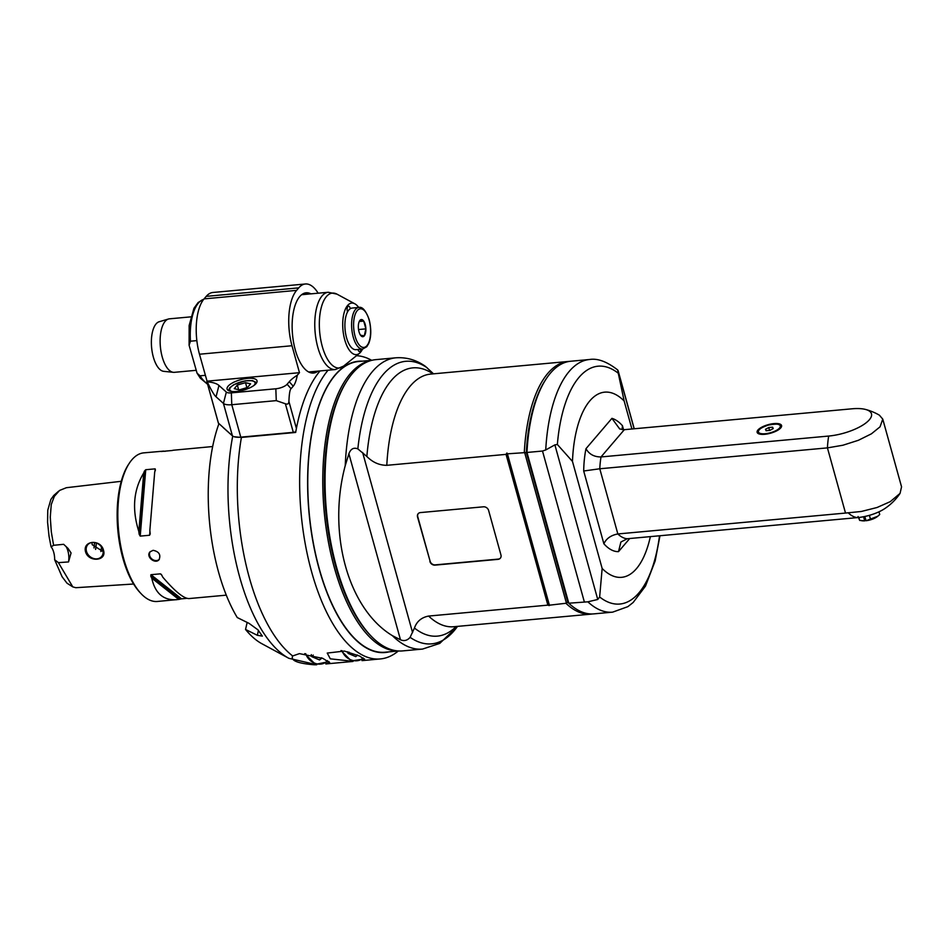 <?xml version="1.0" encoding="UTF-8"?>
<svg xmlns="http://www.w3.org/2000/svg" width="949" height="949" viewBox="0 0 949 949"><rect width="100%" height="100%" fill="white"/><g stroke="black" fill="none" stroke-linecap="round" stroke-linejoin="round"><path stroke-width="1.42" d="M352.34 661.263L330.311 658.831L327.239 653.066L344.404 651.073L359.813 656.127L364.748 659.709L362.447 660.397M320.027 370.952A152.22 65.635 -95.2 0 0 295.673 432.447L241.414 437.43L234.142 436.742M223.288 427.655L232.114 435.567M371.676 360.323A152.22 65.635 84.8 0 0 356.492 355.697M328.069 370.205A152.22 65.635 84.8 0 0 305.175 543.492A152.22 65.635 84.8 0 0 380.347 658.938A152.22 65.635 84.8 0 0 398.343 650.99M315.946 664.525L312.423 664.62C297.073 663.209 290.489 660.326 292.672 655.961L299.445 653.624L322.957 658.428L329.884 662.912L326.136 663.778M362.482 361.166A146.241 63.061 84.8 0 0 309.006 512.626A146.241 63.061 84.8 0 0 389.149 651.844M218.911 423.728A131.318 56.632 -95.2 0 0 237.25 617.538L249.041 623.363L257.903 629.804L262.339 636.115L257.333 635.296L245.542 629.46L247.155 622.425M232.73 436.077A149.017 64.259 84.8 0 0 288.852 658.309L261.853 643.707A131.318 56.632 -95.2 0 1 245.542 629.46M292.387 656.257L292.672 655.961A152.22 65.635 -95.2 0 1 241.414 437.43M321.972 658.013L319.552 659.946L311.841 656.696L313.217 655.095M311.272 654.632L311.841 656.696M319.552 659.946L321.403 657.776M357.607 655.142L355.756 656.625L348.046 653.375L349.09 652.165M347.607 651.773L348.046 653.375M355.756 656.625L357.18 654.952M91.934 542.472L92.207 544.702L103.144 551.606M92.385 542.425A9.099 7.568 40.5 0 1 101.614 547.193A9.099 7.568 40.5 0 1 101.59 556.553A9.099 7.568 40.5 0 1 93.204 558.38A9.099 7.568 40.5 0 1 86.489 551.393A9.099 7.568 40.5 0 1 87.747 544.726A9.099 7.568 40.5 0 1 92.385 542.425M85.54 551.772C82.421 540.372 100.891 538.878 103.488 550.29C107.071 561.132 88.601 562.674 85.54 551.772M121.258 481.297L66.347 487.715L59.585 490.431L54.318 496.374L51.258 504.548L50.273 517.158L51.317 531.938L53.595 545.295L63.654 544.311L68.067 548.451L71.056 552.959L68.542 561.938L58.399 562.627L72.8 586.897L75.837 587.704L133.595 584.015M186.941 598.333L181.556 598.831L150.927 574.703L150.796 576.197L179.942 599.151A74.615 32.171 84.8 0 1 178.78 599.436L157.392 601.464A74.615 32.171 -95.2 0 1 141.247 593.837L140.096 592.627A73.12 31.531 -95.2 0 1 122.86 558.131A73.12 31.531 -95.2 0 1 128.352 464.702L129.266 463.302A74.615 32.171 -95.2 0 1 131.887 459.791A74.615 32.171 -95.2 0 1 143.75 452.863L162.326 451.238A74.615 32.171 84.8 0 0 161.164 451.51L172.16 450.502A74.615 32.171 -95.2 0 1 173.323 450.229L212.659 446.54M141.247 593.837A74.615 32.171 -95.2 0 1 123.667 558.629A74.615 32.171 -95.2 0 1 129.266 463.302M150.927 574.703L160.31 573.848L161.603 574.869M226.301 595.153L189.041 598.57C183.821 598.653 175.055 591.512 162.765 577.146A74.615 32.171 -95.2 0 1 161.793 575.189L160.95 574.098M179.942 599.151L181.556 598.831M176.68 599.697C163.406 600.527 155.102 593.35 151.769 578.155A74.615 32.171 84.8 0 1 150.796 576.197M144.426 471.095A74.615 32.171 84.8 0 0 143.714 472.993C133.453 489.862 131.828 509.376 138.839 531.559A74.615 32.171 84.8 0 0 139.171 534.275L140.227 536.114L145.743 469.719L144.426 471.095L139.171 534.275M145.743 469.719L155.138 468.853L154.924 471.392M155.411 470.087L155.138 468.853L155.411 470.087A74.615 32.171 -95.2 0 0 154.711 471.985L149.835 530.55L154.711 471.985M149.93 531.381L149.61 535.248L150.167 533.267A74.615 32.171 -95.2 0 1 149.835 530.55M150.191 534.168L150.167 533.267M149.61 535.248L140.227 536.114M153.097 550.313C158.993 551.535 160.998 554.643 159.088 559.625C155.292 564.608 145.434 556.636 150.025 551.867L153.097 550.313M165.15 451.333L163.05 451.095M150.274 551.594A5.967 4.97 -139.5 0 0 151.816 558.949A5.967 4.97 -139.5 0 0 159.325 559.329M138.839 531.559L143.714 472.993M178.78 599.436L151.769 578.155M72.8 586.897L66.988 583.184L62.1 576.755L54.651 559.744L58.399 562.627M53.595 545.295L51.068 546.838L49.028 536.185L47.58 522.187L47.77 510.159L50.878 499.435L53.749 495.473L58.565 491.226M54.651 559.744A11.934 5.148 84.8 0 0 51.068 546.838M65.896 546.327A11.934 5.148 -95.2 0 1 68.542 561.938M94.509 542.496A31.341 13.511 -95.2 0 1 93.963 547.929M96.312 542.958A32.254 13.903 -95.2 0 1 95.576 549.424M226.337 392.067L223.43 403.408L216.052 396.789C214.296 395.377 211.366 390.407 207.238 381.866A38.802 13.547 164.5 0 1 218.958 385.46L226.337 392.067A8.956 3.132 -15.5 0 0 231.342 392.862L275.827 388.782A8.956 3.132 -15.5 0 0 287.096 384.262L289.255 381.747A38.802 13.547 164.5 0 1 297.31 375.211L299.469 372.684L291.995 345.733A41.78 18.019 84.8 0 1 296.598 290.382L204.082 298.876L206.23 296.361A41.78 18.019 -95.2 0 1 212.873 292.482L305.388 283.988A41.78 18.019 84.8 0 0 298.745 287.867L296.598 290.382M295.815 431.665A2.989 1.044 164.5 0 1 293.3 432.329L240.773 437.145A14.923 5.208 164.5 0 1 232.422 435.84L223.43 403.408A14.923 5.208 -15.5 0 0 231.781 404.713L231.342 392.862M275.827 388.782L276.266 400.632L231.781 404.713L240.773 437.145M276.266 400.632L285.388 403.764C287.559 404.63 288.733 403.847 288.911 401.451C289.208 393.788 289.931 389.529 291.07 388.687L293.229 386.172C294.925 384.25 296.29 380.596 297.31 375.211M232.422 435.84L218.424 423.124M318.152 293.194A41.78 18.019 84.8 0 0 305.388 283.988M318.022 371.13A40.297 17.379 -95.2 0 1 313.502 373.04A40.297 17.379 -95.2 0 1 292.517 334.511A40.297 17.379 -95.2 0 1 306.136 292.802A40.297 17.379 -95.2 0 1 310.94 293.858M204.082 298.876A41.78 18.019 -95.2 0 0 199.48 354.226L207.238 381.866M206.953 381.178L299.469 372.684M256.005 383.633A15.516 5.421 164.5 0 1 239.919 390.964A15.516 5.421 164.5 0 1 227.108 389.066A15.516 5.421 164.5 0 1 240.607 379.695A15.516 5.421 164.5 0 1 257.013 380.763A15.516 5.421 164.5 0 1 256.005 383.633M245.506 382.661L237.333 385.069L234.249 388.675L239.35 389.861L247.535 387.453L250.607 383.847L245.506 382.661L246.894 387.643M237.333 385.069L238.614 389.683M205.328 375.341L200.061 375.816L197.048 373.159L189.1 345.234L189.148 325.495L193.928 308.318L198.139 302.506L203.703 299.326A43.274 18.66 -95.2 0 0 190.464 341.201L196.846 340.62M190.464 341.201L189.1 345.234M190.737 316.871L169.444 318.828A26.857 11.578 84.8 0 0 168.483 319.006A26.857 11.578 84.8 0 0 165.173 321.32A26.857 11.578 84.8 0 0 160.891 350.786A26.857 11.578 84.8 0 0 173.37 372.316A26.857 11.578 84.8 0 0 174.355 372.328L195.85 370.347M168.483 319.006L159.147 321.747A24.982 10.771 84.8 0 0 151.603 347.441A24.982 10.771 84.8 0 0 163.703 371.332L173.37 372.316M358.71 307.452A25.872 11.163 84.8 0 0 354.855 303.81A25.872 11.163 84.8 0 0 347.583 305.495A25.872 11.163 84.8 0 0 344.368 338.378A25.872 11.163 84.8 0 0 359.398 353.348A25.872 11.163 84.8 0 0 362.53 349.066M360.952 349.208A3.879 1.673 -95.2 0 1 359.647 351.593A3.879 1.673 -95.2 0 1 357.927 349.493M362.672 349.054L355.97 349.671A20.89 9.004 -95.2 0 1 346.017 335.638A20.89 9.004 -95.2 0 1 347.524 311.948A3.879 1.673 -95.2 0 1 347.429 311.628A3.879 1.673 -95.2 0 1 348.473 306.136A3.879 1.673 -95.2 0 1 350.311 308.698A20.89 9.004 -95.2 0 1 352.15 308.057L358.864 307.44A20.89 9.004 84.8 0 0 351.794 329.066A20.89 9.004 84.8 0 0 362.672 349.054L366.777 346.717L368.639 343.633C371.261 337.286 371.45 329.303 369.197 319.671C365.839 310.584 362.399 306.515 358.864 307.44M347.524 311.948A20.89 9.004 -95.2 0 1 350.311 308.698M360.501 335.163A8.612 3.713 -95.2 0 1 358.342 327.381A8.612 3.713 -95.2 0 1 359.647 320.75A8.612 3.713 -95.2 0 1 359.956 320.347A8.612 3.713 -95.2 0 1 363.716 321.082A8.612 3.713 -95.2 0 1 365.875 328.864A8.612 3.713 -95.2 0 1 364.262 335.899A8.612 3.713 -95.2 0 1 361.035 335.827A8.612 3.713 -95.2 0 1 360.501 335.163L364.262 335.899L365.875 328.864L363.716 321.082L359.244 321.497M359.552 320.892L363.716 321.082M358.532 329.54L365.875 328.864M410.11 637.337C407.335 640.528 404.12 641.346 400.478 639.78L392.388 635.652A146.241 63.061 84.8 0 0 422.519 649.08L439.767 643.398L457.525 626.387A141.875 61.175 -95.2 0 1 410.11 637.337L414.44 628.036C416.765 621.417 421.498 617.431 428.616 616.067L547.87 605.13A154.723 138.198 122.2 0 0 549.246 605.592A155.007 43.927 -111.8 0 0 549.4 605.189L566.446 603.208L524.69 452.649L507.418 453.824A155.007 43.927 -111.8 0 0 506.932 453.005A154.723 138.198 122.2 0 0 506.054 454.369L386.801 465.318C379.303 465.295 372.66 462.353 366.86 456.481L357.844 448.877C353.68 447.24 350.691 448.877 348.9 453.776L345.234 465.627A146.241 63.061 84.8 0 1 395.804 357.809C406.433 357.085 416.291 359.92 425.377 366.314L433.527 373.823M566.292 603.635A126.846 54.698 84.8 0 0 591.227 614.122A126.846 54.698 84.8 0 0 592.556 613.956M507.418 453.824L549.4 605.189M549.246 605.592L506.932 453.005M547.87 605.13L506.054 454.369M429.885 561.452A4.472 3.725 40.5 0 0 435.022 565.13L498.047 559.352A4.472 3.725 40.5 0 0 500.325 558.214A4.472 3.725 40.5 0 0 500.942 554.94L488.616 510.467A4.472 3.725 40.5 0 0 483.468 506.802L420.454 512.579A4.472 3.725 40.5 0 0 418.165 513.706A4.472 3.725 40.5 0 0 417.548 516.991L430.099 561.203A4.472 3.725 -139.5 0 0 435.247 564.88L498.261 559.103A4.472 3.725 -139.5 0 0 500.431 558.083M422.519 649.08L402.601 650.907A146.241 63.061 -95.2 0 1 370.964 635.949A146.241 63.061 -95.2 0 1 326.444 511.037A146.241 63.061 -95.2 0 1 347.488 380.098A146.241 63.061 -95.2 0 1 375.875 359.635L395.804 357.809M345.234 465.627C327.156 533.231 348.153 608.973 392.388 635.652M370.964 635.949L369.813 634.739A144.758 62.42 -95.2 0 1 325.744 511.096A144.758 62.42 -95.2 0 1 346.575 381.498L347.488 380.098M371.367 360.43A145.944 62.931 84.8 0 0 350.276 373.704A145.944 62.931 84.8 0 0 327.595 537.419A145.944 62.931 84.8 0 0 398.022 650.943M398.556 650.978L385.14 652.212A145.944 62.931 -95.2 0 1 313.004 541.191A145.944 62.931 -95.2 0 1 335.258 375.08A145.944 62.931 -95.2 0 1 358.473 361.533L371.889 360.3M569.388 361.403A126.846 54.698 84.8 0 0 568.048 361.486A126.846 54.698 84.8 0 0 524.311 452.27M524.69 452.649L526.315 452.459A125.351 54.057 -95.2 0 1 545.189 380.383L546.102 378.983A126.846 54.698 -95.2 0 1 570.729 361.237L589.448 359.517A126.846 54.698 84.8 0 0 545.734 449.956L554.88 444.867L557.36 444.488A119.444 51.507 -95.2 0 1 618.274 373.23L617.704 369.98C606.98 361.628 597.573 358.141 589.448 359.517M545.734 449.956L542.508 451.036L526.968 452.459L568.783 603.208A1299.62 368.283 68.2 0 1 567.834 602.2L526.315 452.459A1299.62 368.283 68.2 0 1 526.968 452.459A126.846 54.698 -95.2 0 1 546.102 378.983M618.274 373.23L624.145 400.988A92.99 40.095 84.8 0 0 572.472 461.428L602.152 568.463L599.649 596.992L597.751 599.471L587.858 601.82L568.783 603.208A126.846 54.698 -95.2 0 0 593.908 613.873L612.627 612.152L627.847 606.66L633.149 602.496L645.474 586.114L655.154 560.954L659.97 535.734M572.472 461.428L557.36 444.488M624.145 400.988L631.915 428.995M602.152 568.463A92.99 40.095 84.8 0 0 650.362 536.612M622.141 429.636L622.437 425.686L623.552 429.731M828.679 436.066A55.22 23.808 84.8 0 0 827.433 447.881L845.512 513.065L861.324 511.475L877.054 507.501L890.233 501.665L900.055 493.397L901.55 486.837L882.76 419.102L879.367 415.164A55.22 55.22 0 0 0 865.441 409.422A32.313 11.281 164.5 0 1 865.108 423.562A32.313 11.281 164.5 0 1 828.679 436.054L601.014 456.943C594.11 456.955 589.092 454.203 585.984 448.687A67.154 28.956 -95.2 0 0 583.694 471.001L599.78 468.77L827.433 447.881L842.949 445.223L858.394 440.289L871.419 433.823L880.043 426.825L882.76 419.102M845.512 513.065L617.846 533.955L599.78 468.77A55.22 23.808 -95.2 0 1 601.014 456.943L624.323 429.683L851.977 408.805A32.313 11.281 164.5 0 1 865.441 409.422M629.733 538.51L618.499 551.642L620.895 542.033L627.206 538.747L857.552 517.608A24.971 8.719 -15.5 0 0 884.587 508.723A55.22 55.22 0 0 0 900.055 493.397M618.499 551.642A67.154 28.956 -95.2 0 1 603.872 543.765C606.352 538.51 611.014 535.236 617.846 533.955A55.22 23.808 -95.2 0 0 627.206 538.747M861.941 520.74A10.142 3.547 164.5 0 0 862.309 520.787A10.142 3.547 164.5 0 0 864.859 520.835L859.699 520.42L858.05 516.505M864.693 520.811L863.566 516.731M858.892 517.466L859.699 520.42M864.859 520.835L865.761 519.779M877.457 516.481A10.142 3.547 164.5 0 1 877.244 516.647A10.142 3.547 164.5 0 1 866.176 520.716L877.766 516.244L879.723 514.524L878.976 511.808M864.847 516.47L866.01 520.693M869.403 515.331L870.541 519.423M780.754 427.892A12.681 4.425 164.5 0 1 767.611 433.895A12.681 4.425 164.5 0 1 757.136 432.329A12.681 4.425 164.5 0 1 768.168 424.678A12.681 4.425 164.5 0 1 781.585 425.555A12.681 4.425 164.5 0 1 780.754 427.892M585.984 448.687L611.927 418.355L619.697 428.96L624.323 429.683M773.055 428.675L772.64 427.192L773.221 428.592L769.947 430.336L766.08 430.692L765.487 429.292L768.761 427.548L769.556 430.372M772.64 427.192L768.761 427.548M567.834 602.2L566.446 603.208M418.284 513.587A4.472 3.725 -139.5 0 0 417.762 516.742L430.099 561.203M316.741 664.751A152.22 65.635 -95.2 0 1 312.423 664.62M258.46 630.361L257.333 635.296M305.732 653.719A13.132 10.925 -139.5 0 0 315.614 663.505A13.132 10.925 -139.5 0 0 327.512 660.634M342.031 650.694A13.132 10.925 -139.5 0 0 351.521 660.089A13.132 10.925 -139.5 0 0 363.182 657.906M100.855 551.547A35.813 15.445 84.8 0 0 101.519 547.039M216.052 396.789L218.958 385.46M285.388 403.764L293.3 432.329M296.408 428.462L288.911 401.451M218.484 423.349L206.894 381.569M199.48 354.226L291.995 345.733M206.23 296.361L298.745 287.867M289.255 381.747L293.229 386.172M291.07 388.687L287.096 384.262M254.012 385.413A13.132 4.591 -15.5 0 0 247.416 380.703A13.132 4.591 -15.5 0 0 230.631 387.346A13.132 4.591 -15.5 0 0 232.066 391.51M207.475 383.787A43.274 18.66 -95.2 0 1 200.061 375.816M322.079 295.874A38.802 16.726 84.8 0 0 316.159 340.027A38.802 16.726 84.8 0 0 335.341 369.541L343.574 366.112A37.604 16.216 -95.2 0 1 321.735 344.368A37.604 16.216 -95.2 0 1 326.409 296.586A37.604 16.216 -95.2 0 1 336.966 294.143L328.247 292.268A38.802 16.726 84.8 0 0 322.079 295.874M369.102 319.943A19.395 8.363 84.8 0 0 354.404 317.049A19.395 8.363 84.8 0 0 362.815 347.381A19.395 8.363 84.8 0 0 369.102 319.943M591.227 614.122L453.741 626.731A126.846 54.698 -95.2 0 1 428.616 616.067M412.578 632.603L362.625 452.471M414.44 628.036A134.711 58.091 84.8 0 0 456.149 626.506M357.844 448.877A141.875 61.175 -95.2 0 1 427.169 367.809M432.969 373.882A134.711 58.091 84.8 0 0 366.86 456.481M348.9 453.776L400.478 639.78M386.801 465.318A126.846 54.698 -95.2 0 1 430.561 374.096L568.048 361.486M542.508 451.036L584.311 601.785M618.096 370.94L634.134 428.794M587.858 601.82A126.846 54.698 84.8 0 0 612.627 612.152M597.751 599.471L554.88 444.867M659.508 535.782A119.444 51.507 -95.2 0 1 599.649 596.992M583.694 471.001L603.872 543.765M611.927 418.355A67.154 28.956 -95.2 0 1 622.437 425.686M848.264 512.887A55.22 23.808 84.8 0 0 857.552 517.608M780.446 428.236A11.934 4.164 -15.5 0 0 781.015 426.291C781.134 423.93 776.863 423.539 768.204 425.116C757.136 429.019 757.741 431.593 758.002 432.673A11.934 4.164 -15.5 0 0 759.485 434.049M765.262 433.729A11.341 3.962 -15.5 0 0 780.232 425.745A11.341 3.962 -15.5 0 0 762.581 427.358A11.341 3.962 -15.5 0 0 765.262 433.729M325.815 663.944L353.04 661.441M362.008 660.623L380.347 658.938M288.852 658.309L316.776 664.751M304.712 653.624L315.507 664.395L329.042 661.583M340.999 650.563L351.332 660.943L364.558 658.926M206.835 381.474L218.424 423.242M256.669 382.708L252.505 380.644L245.245 380.834L233.857 384.653L229.717 387.797L228.401 390.537M207.606 384.274L200.31 378.177L197.048 373.159M308.698 371.984L335.341 369.541M301.604 294.712L328.247 292.268M354.855 303.81L336.966 294.143M359.398 353.348L343.574 366.112M618.084 370.549L634.229 428.782M862.309 520.787L861.36 520.669M781.264 427.192L781.015 426.291M758.251 433.574L758.002 432.673"/></g></svg>
